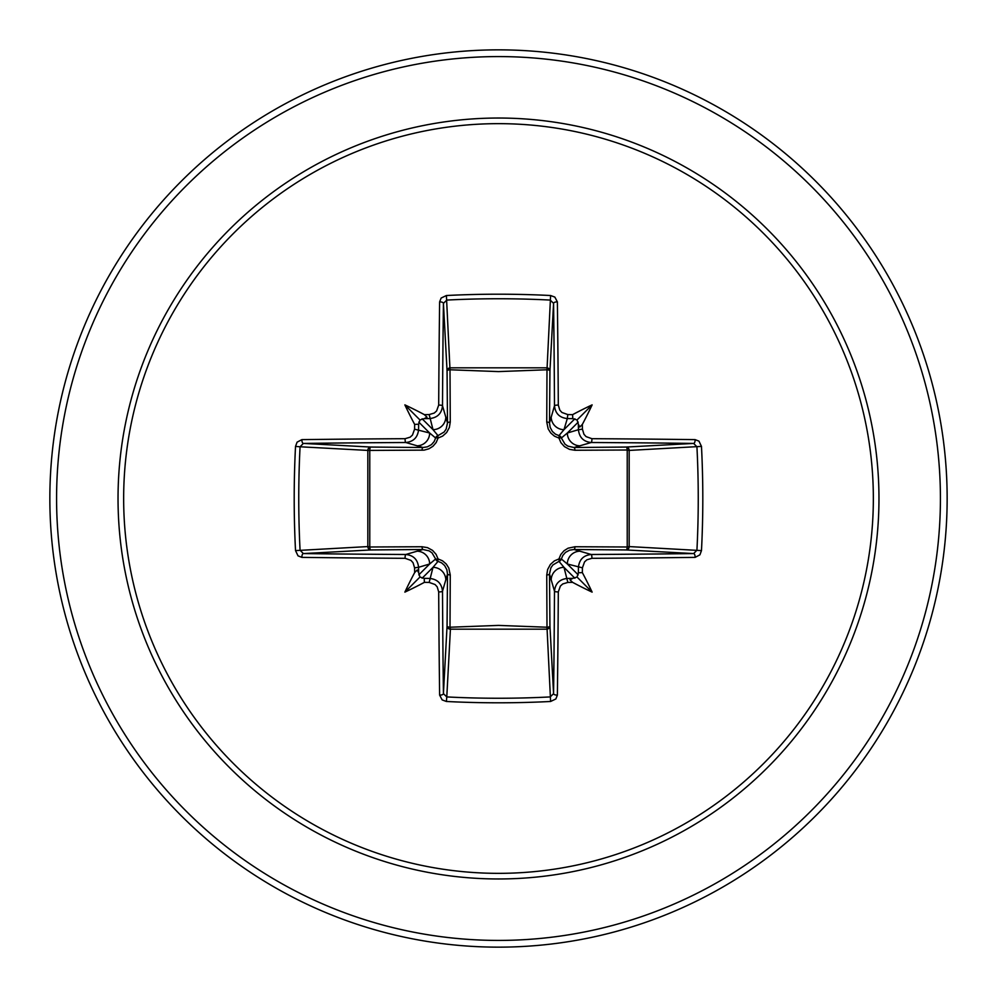 <?xml version="1.0" encoding="UTF-8"?>
<svg xmlns="http://www.w3.org/2000/svg" width="997" height="997" viewBox="0 0 997 997"><rect width="100%" height="100%" fill="white"/><g stroke="black" fill="none" stroke-linecap="round" stroke-linejoin="round"><path stroke-width="1.5" d="M429.171 582.422L433.01 567.343L438.019 561.373A3.365 3.34 45 0 1 435.627 558.981L429.657 563.99L418.566 567.305A442.967 38.609 90 0 0 418.64 572.789L419.961 577.039L424.211 578.36A442.967 38.609 0 0 0 429.695 578.434C437.434 579.257 441.708 583.519 442.506 591.209A442.68 11.59 90 0 0 443.428 693.638L446.781 696.928L446.394 701.477L442.157 699.906L439.627 695.108A446.033 11.677 -90 0 1 438.692 591.906L437.197 586.872L435.078 584.529L429.171 582.422A446.32 38.895 180 0 1 424.398 582.348A335.378 236.987 138 0 1 404.869 592.131A335.378 236.987 -48 0 1 414.652 572.602A446.32 38.895 -90 0 1 414.578 567.829L413.057 562.744L410.938 560.389L405.094 558.308A446.033 11.677 180 0 1 301.892 557.373L298.041 555.852L295.523 550.606A448.563 196.646 -90 0 1 294.202 498.5A448.563 196.646 -90 0 1 295.523 446.394L300.072 446.781A445.21 195.163 90 0 0 298.751 498.5A445.21 195.163 90 0 0 300.072 550.219L303.362 553.572A442.68 11.59 0 0 0 405.791 554.494C413.468 555.279 417.731 559.554 418.566 567.305L414.578 567.829M550.606 701.477L546.992 627.225A3.365 1.084 179.5 0 0 549.945 626.141A3.365 3.028 -3.1 0 1 546.58 629.169L450.42 629.169L446.781 696.928A445.21 195.163 -0 0 0 498.5 698.249A445.21 195.163 -0 0 0 550.219 696.928L553.572 693.638A442.68 11.59 -90 0 0 554.494 591.209C555.279 583.532 559.554 579.269 567.305 578.434A442.967 38.609 0 0 0 572.789 578.36L577.039 577.039L578.36 572.789A442.967 38.609 -90 0 0 578.434 567.305C579.257 559.566 583.519 555.292 591.209 554.494A442.68 11.59 -0 0 0 693.638 553.572L696.928 550.219A445.21 195.163 -90 0 0 696.928 446.781L693.638 443.428A442.68 11.59 180 0 0 591.209 442.506L574.01 447.503L626.141 447.055A3.365 1.084 89.5 0 1 627.225 450.008L629.169 450.42L629.169 546.58L627.225 546.992L627.225 450.008L574.982 450.258L569.486 449.36L564.439 446.606L560.912 442.656L558.943 438.057L554.469 436.175L550.743 432.972L548.188 428.909L546.742 422.018L546.992 369.775A3.365 1.084 -179.5 0 1 549.945 370.859L549.497 422.99L554.494 405.791A442.68 11.59 -90 0 0 553.572 303.362L550.219 300.072A445.21 195.163 180 0 0 446.781 300.072L443.428 303.362A442.68 11.59 90 0 0 442.506 405.791C441.721 413.468 437.446 417.731 429.695 418.566A442.967 38.609 180 0 0 424.211 418.64L419.961 419.961L418.64 424.211A442.967 38.609 90 0 0 418.566 429.695C417.743 437.434 413.481 441.708 405.791 442.506A442.68 11.59 180 0 0 303.362 443.428L300.072 446.781L367.831 450.42A3.365 3.028 93.1 0 1 370.859 447.055A3.365 1.084 -89.5 0 0 369.775 450.008L369.775 546.992L422.018 546.742L427.514 547.64L432.561 550.394L436.088 554.344L438.057 558.943L442.531 560.825L446.257 564.028L448.812 568.091L450.258 574.982L450.008 627.225L498.5 625.406L546.992 627.225L546.742 574.982L547.64 569.486L550.394 564.439L554.344 560.912L558.943 558.943L560.825 554.469L564.028 550.743L568.091 548.188L574.982 546.742L627.225 546.992A3.365 1.084 -89.5 0 1 626.141 549.945L574.01 549.497L591.209 554.494A3.365 0.71 89.7 0 1 591.906 558.308L586.872 559.803L584.529 561.922L582.422 567.829A446.32 38.895 90 0 1 582.348 572.602A335.378 236.987 48 0 1 592.131 592.131A335.378 236.987 -138 0 1 572.602 582.348A446.32 38.895 180 0 1 567.829 582.422L562.744 583.943L560.389 586.062L558.308 591.906A446.033 11.677 90 0 1 557.373 695.108L555.852 698.959L550.606 701.477A448.563 196.646 180 0 1 498.5 702.798A448.563 196.646 180 0 1 446.394 701.477M295.523 446.394L297.094 442.157L301.892 439.627A446.033 11.677 -0 0 1 405.094 438.692L410.128 437.197L412.471 435.078L414.578 429.171A446.32 38.895 -90 0 1 414.652 424.398A335.378 236.987 -132 0 1 404.869 404.869A335.378 236.987 42 0 1 424.398 414.652A446.32 38.895 -0 0 1 429.171 414.578L434.256 413.057L436.611 410.938L438.692 405.094A3.365 0.71 0.3 0 1 442.506 405.791L447.503 422.99L447.055 370.859A3.365 3.028 176.9 0 1 450.42 367.831L546.58 367.831A3.365 3.028 -176.9 0 1 549.945 370.859L553.572 303.362A3.365 1.483 179.3 0 1 557.373 301.892A446.033 11.677 90 0 1 558.308 405.094L559.803 410.128L561.922 412.471L567.829 414.578L567.305 418.566C559.566 417.743 555.292 413.481 554.494 405.791A3.365 0.71 179.7 0 1 558.308 405.094M567.829 414.578A446.32 38.895 0 0 1 572.602 414.652A335.378 236.987 -42 0 1 592.131 404.869A335.378 236.987 132 0 1 582.348 424.398A446.32 38.895 90 0 1 582.422 429.171L583.943 434.256L586.062 436.611L591.906 438.692A446.033 11.677 0 0 1 695.108 439.627L698.959 441.148L701.477 446.394A448.563 196.646 90 0 1 701.477 550.606L629.169 546.58A3.365 3.028 -86.9 0 1 626.141 549.945L693.638 553.572A3.365 1.483 89.3 0 1 695.108 557.373A446.033 11.677 180 0 1 591.906 558.308M438.692 405.094A446.033 11.677 -90 0 1 439.627 301.892L441.148 298.041L446.394 295.523A448.563 196.646 0 0 1 498.5 294.202A448.563 196.646 0 0 1 550.606 295.523L546.992 369.775L498.5 371.594L450.008 369.775L450.258 422.018L449.36 427.514L446.606 432.561L442.656 436.088L438.057 438.057L436.175 442.531L432.972 446.257L428.909 448.812L424.111 450.133L367.831 450.42L367.831 546.58L369.775 546.992A3.365 1.084 89.5 0 0 370.859 549.945A3.365 3.028 86.9 0 1 367.831 546.58L295.523 550.606M498.5 123.653A374.847 374.847 0 0 1 873.347 498.5A374.847 374.847 0 0 1 498.5 873.347A374.847 374.847 0 0 1 123.653 498.5A374.847 374.847 0 0 1 498.5 123.653M550.606 295.523L554.843 297.094L557.373 301.892M701.477 550.606L699.906 554.843L695.108 557.373M498.5 49.85A448.65 448.65 0 0 1 947.15 498.5A448.65 448.65 0 0 1 498.5 947.15A448.65 448.65 0 0 1 49.85 498.5A448.65 448.65 0 0 1 498.5 49.85A448.65 448.65 0 0 0 49.85 498.5A448.65 448.65 0 0 0 498.5 947.15M405.094 558.308A3.365 0.71 -89.7 0 1 405.791 554.494L422.99 549.497A3.365 0.997 89.5 0 1 422.018 546.742M439.627 695.108A3.365 1.483 179.3 0 0 443.428 693.638L447.055 626.141A3.365 1.084 -179.5 0 0 450.008 627.225L450.42 629.169A3.365 3.028 3.1 0 1 447.055 626.141L447.503 574.01L442.506 591.209A3.365 0.71 179.7 0 1 438.692 591.906M558.308 591.906A3.365 0.71 0.3 0 1 554.494 591.209L549.497 574.01L549.945 626.141L553.572 693.638A3.365 1.483 0.7 0 0 557.373 695.108M578.36 424.211L577.039 419.961L572.789 418.64A442.967 38.609 180 0 0 567.305 418.566L563.99 429.657L558.981 435.627A3.365 3.34 -135 0 1 561.373 438.019L567.343 433.01L578.434 429.695A442.967 38.609 -90 0 0 578.36 424.211L579.805 427.015L582.348 424.398M301.892 439.627A3.365 1.483 89.3 0 0 303.362 443.428L370.859 447.055L422.99 447.503L405.791 442.506A3.365 0.71 89.7 0 1 405.094 438.692M414.578 429.171L429.657 433.01L435.627 438.019A3.365 3.34 135 0 1 438.019 435.627L433.01 429.657L429.171 414.578M582.422 567.829L567.343 563.99L561.373 558.981A3.365 3.34 -45 0 1 558.981 561.373L563.99 567.343L567.829 582.422M695.108 439.627A3.365 1.483 -89.3 0 1 693.638 443.428L626.141 447.055A3.365 3.028 -93.1 0 1 629.169 450.42L701.477 446.394M422.13 578.223L433.01 567.343A12.824 12.762 16.7 0 1 445.821 580.117M450.258 574.982A3.365 0.997 -179.5 0 1 447.503 574.01L446.83 569.623L444.625 565.523L441.571 562.844L438.019 561.373A3.365 0.623 103.6 0 1 438.057 558.943A3.365 0.623 166.4 0 1 435.627 558.981L432.013 552.849L429.121 550.867L422.99 549.497L370.859 549.945L303.362 553.572A3.365 1.483 -89.3 0 0 301.892 557.373M416.883 551.179A12.824 12.762 73.3 0 1 429.657 563.99L418.777 574.87M418.777 422.13L429.657 433.01A12.824 12.762 106.7 0 1 416.883 445.821M422.018 450.258A3.365 0.997 -89.5 0 1 422.99 447.503L427.377 446.83L431.477 444.625L434.156 441.571L435.627 438.019A3.365 0.623 -166.4 0 1 438.057 438.057A3.365 0.623 -103.6 0 1 438.019 435.627L444.151 432.013L446.133 429.121L447.503 422.99A3.365 0.997 179.5 0 1 450.258 422.018M445.821 416.883A12.824 12.762 163.3 0 1 433.01 429.657L422.13 418.777M551.179 580.117A12.824 12.762 -16.7 0 1 563.99 567.343L574.87 578.223M574.982 546.742A3.365 0.997 -89.5 0 1 574.01 549.497L569.623 550.17L565.523 552.375L562.844 555.429L561.373 558.981A3.365 0.623 -166.4 0 1 558.943 558.943A3.365 0.623 -103.6 0 1 558.981 561.373L552.849 564.987L550.867 567.879L549.497 574.01A3.365 0.997 179.5 0 1 546.742 574.982M578.223 574.87L567.343 563.99A12.824 12.762 -73.3 0 1 580.117 551.179M574.87 418.777L563.99 429.657A12.824 12.762 -163.3 0 1 551.179 416.883M546.742 422.018A3.365 0.997 -179.5 0 1 549.497 422.99L550.17 427.377L552.375 431.477L555.429 434.156L558.981 435.627A3.365 0.623 103.6 0 1 558.943 438.057A3.365 0.623 166.4 0 1 561.373 438.019L564.987 444.151L567.879 446.133L574.01 447.503A3.365 0.997 89.5 0 1 574.982 450.258M591.906 438.692A3.365 0.71 -89.7 0 1 591.209 442.506C583.532 441.721 579.269 437.446 578.434 429.695L582.422 429.171M580.117 445.821A12.824 12.762 -106.7 0 1 567.343 433.01L578.223 422.13M439.627 301.892A3.365 1.483 0.7 0 1 443.428 303.362L447.055 370.859A3.365 1.084 179.5 0 1 450.008 369.775L446.394 295.523M418.64 572.789L417.195 569.985L414.652 572.602M424.398 582.348L424.211 578.36M414.652 424.398L418.64 424.211M424.211 418.64L427.015 417.195L424.398 414.652M572.789 578.36L569.985 579.805L572.602 582.348M582.348 572.602L578.36 572.789M572.602 414.652L572.789 418.64M404.869 592.131L419.961 577.039M592.131 592.131L577.039 577.039M592.131 404.869L577.039 419.961M404.869 404.869L419.961 419.961M498.5 878.968A380.468 380.468 0 0 1 118.032 498.5A380.468 380.468 0 0 1 498.5 118.032A380.468 380.468 0 0 1 878.968 498.5A380.468 380.468 0 0 1 498.5 878.968M498.5 56.58A441.92 441.92 0 0 1 940.42 498.5A441.92 441.92 0 0 1 498.5 940.42A441.92 441.92 0 0 1 56.58 498.5A441.92 441.92 0 0 1 498.5 56.58"/></g></svg>

